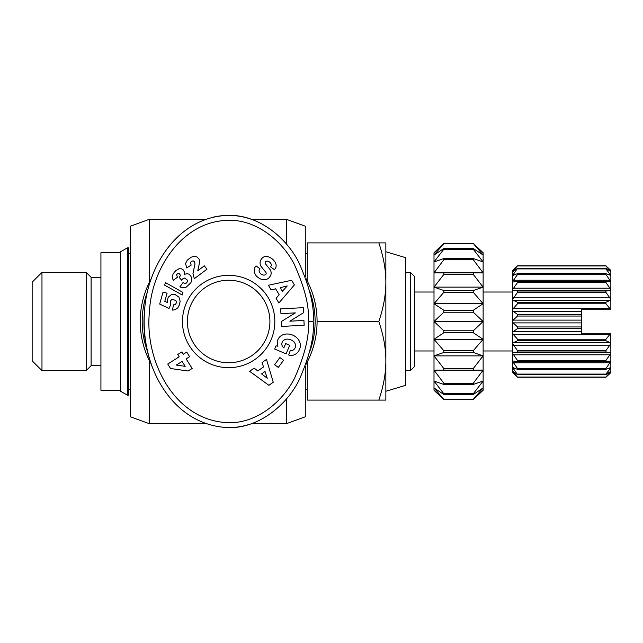 <?xml version="1.0" encoding="UTF-8"?>
<svg xmlns="http://www.w3.org/2000/svg" width="643" height="643" viewBox="0 0 643 643"><rect width="100%" height="100%" fill="white"/><g stroke="black" fill="none" stroke-linecap="round" stroke-linejoin="round"><path stroke-width="0.96" d="M286.392 398.973L286.392 423.681L305.288 416.801L305.288 366.18M149.297 282.486L149.297 219.319L130.4 226.199L130.4 416.801L149.297 423.681L205.873 423.681M149.297 360.514L149.297 423.681M151.435 278.403A88.429 88.429 0 0 0 151.443 364.597M305.851 364.621A88.429 88.429 0 0 0 305.867 278.403M269.915 321.5A41.265 41.265 0 0 1 228.651 362.765A41.265 41.265 0 0 1 187.386 321.5A41.265 41.265 0 0 1 228.651 280.235A41.265 41.265 0 0 1 269.915 321.5M385.856 251.743L405.508 257.634L405.508 385.366L385.856 391.257L385.856 360.803C385.904 372.94 383.566 386.041 378.831 400.099L385.856 400.099L385.856 251.743M100.927 365.714L91.097 365.714L86.186 370.625L86.186 272.375L91.097 277.286L100.927 277.286M91.097 365.714L91.097 277.286M127.451 247.812L128.439 247.812L128.439 395.188L127.451 395.188L127.451 247.812L120.579 251.743L120.579 391.257L127.451 395.188M120.579 390.277L100.927 390.277L100.927 252.723L120.579 252.723M86.186 370.625L41.972 370.625L41.972 272.375L86.186 272.375M41.972 370.625L32.15 360.803L32.15 282.197L41.972 272.375M405.508 272.375L410.419 272.375L410.419 370.625L405.508 370.625M410.419 370.625L414.349 366.695L414.349 276.305L410.419 272.375M517.511 265.945L605.939 265.945L610.85 271.692L605.939 268.372L517.511 268.372L512.6 271.692L517.511 265.76L512.6 270.406L512.6 299.333L512.6 292.026L483.126 292.026M305.288 253.704L307.258 253.704M307.258 389.296L305.288 389.296M128.439 253.704L130.4 253.704M130.4 389.296L128.439 389.296M256.38 276.008A8.865 7.547 35.9 0 1 255.528 266.491A8.865 7.547 35.9 0 1 255.584 266.419L256.002 265.856L259.981 268.798L259.459 269.505A4.003 2.66 -143.5 0 0 260.728 273.733A4.003 2.66 -143.5 0 0 265.446 274.698A1.656 1.656 0 0 0 265.808 272.278L261.46 266.917A6.213 6.213 0 0 1 260.11 263.662A8.431 7.186 -143.5 0 1 260.319 261.058A6.454 4.999 -53.5 0 1 262.569 257.771A8.359 6.374 -130.5 0 1 262.649 257.69A8.359 6.374 -130.5 0 1 269.296 257.16A39.512 21.5 -60.1 0 1 270.647 257.827A39.512 21.5 -60.1 0 1 274.063 260.777A8.496 6.366 28.3 0 1 275.558 268.083A8.496 6.366 28.3 0 1 274.858 269.063L274.4 269.682L270.502 266.805L270.976 266.162A3.561 2.451 -143.5 0 0 270.301 262.73A3.561 2.451 -143.5 0 0 266.443 261.211A1.656 1.656 0 0 0 265.487 263.871L269.747 269.128A6.213 6.213 0 0 1 271.073 273.918A8.865 7.579 36.5 0 1 270.944 274.601A6.454 3.962 -53.5 0 1 268.356 278.411A8.857 7.555 -142.9 0 1 262.304 279.576A9.46 6.591 -142.9 0 1 256.38 276.008M291.609 350.459A3.102 3.102 0 0 0 293.377 349.905A7.041 5.803 24.1 0 0 295.113 347.839A7.041 5.803 24.1 0 0 294.052 341.923A6.358 3.553 20.6 0 0 287.485 339.086A7.049 5.642 23.2 0 0 282.213 342.197A7.049 5.642 23.2 0 0 282.116 345.669A9.573 8.021 -48.7 0 0 283.756 347.831A9.573 8.021 -48.7 0 0 283.836 347.903L285.677 343.571L289.736 345.291L286.095 353.867L274.657 349.02L275.992 345.87L277.961 346.239A11.831 9.806 23 0 1 277.937 339.52A11.831 9.806 23 0 1 292.661 335.107A11.831 9.806 23 0 1 299.726 348.755L299.18 350.057A11.839 10.047 21.1 0 1 292.268 355.434A7.66 7.66 0 0 1 288.675 354.96L290.395 350.21A3.102 3.102 0 0 0 291.609 350.459M182.475 321.5A46.175 46.175 0 0 0 228.651 367.675A46.175 46.175 0 0 0 274.834 321.5A46.175 46.175 0 0 0 228.651 275.325A46.175 46.175 0 0 0 182.475 321.5M250.931 219.142A106.111 84.498 90 0 0 228.651 215.389C255.785 214.577 284.407 234.357 298.665 262.087C309.789 287.099 314.62 306.904 313.149 321.5C314.572 335.887 309.886 355.426 299.091 380.109C284.97 408.184 256.059 428.463 228.651 427.611A106.111 84.498 90 0 0 248.68 424.589M309.629 291.183A86.459 86.459 0 0 1 309.629 351.801M147.673 351.793A86.459 86.459 0 0 1 147.673 291.207M308.238 321.5C309.588 335.389 305.095 354.164 294.743 377.819C281.296 404.471 254.395 423.247 229.27 422.692C174.366 421.679 144.265 360.257 149.441 311.783C151.427 268.42 183.167 218.909 231.376 220.364C255.576 220.71 281.16 238.907 294.341 264.418C305.007 288.377 309.637 307.402 308.238 321.5L313.149 321.5M228.651 427.611C169.575 425.545 139.338 361.286 144.538 311.413C146.757 267.464 177.709 216.386 228.651 215.389A106.111 84.498 90 0 0 211.997 217.471M182.974 282.647L184.879 283.459L186.14 283.225L187.346 281.883L187.242 280.01L184.549 278.033L182.821 278.797L181.792 280.316L179.268 277.527L180.506 275.365L179.003 273.275L177.629 273.492L176.616 274.722L177.388 277.294L173.305 280.26L172.493 278.387L172.34 276.024L173.305 273.524L175.748 270.695L179.019 268.742L181.503 268.814L183.207 269.851L184.34 271.868L184.203 274.545L186.808 273.621L188.801 274.103L190.577 275.678L191.614 277.76L191.702 280.678L190.826 282.791L186.068 287.292L182.99 287.879L179.847 286.915L182.974 282.647M173.409 304.854L175.515 304.517L176.696 302.097L175.708 300.474L172.991 299.534L171.528 299.759L170.315 301.213L170.853 304.3L169.013 308.423L159.681 304.075L163.049 292.083L167.084 293.216L164.809 301.342L167.421 302.548L167.389 299.694L168.345 297.122L171.319 294.631L175.081 294.518L178.891 297.09L180.144 301.318L179.381 304.935L177.902 307.732L175.121 309.725L172.525 310.119L173.409 304.854M170.54 368.495L167.735 364.034L179.188 356.825L177.725 354.494L181.768 351.954L183.231 354.277L186.719 352.083L189.613 356.68L186.124 358.874L192.153 368.455L188.086 371.019L170.54 368.495M165.388 282.566L182.917 292.428L182.202 294.984L164.664 285.154L165.388 282.566M197.007 256.943L199.089 259.185L199.748 261.605L197.779 270.743L204.329 265.824L206.901 269.256L194.299 278.7L192.972 273.46L194.958 264L194.491 261.645L193.101 260.841L191.437 261.315L190.521 262.802L191.164 265.109L186.703 267.922L185.562 263.509L187.306 260.158L191.075 257.264L194.009 256.268L197.007 256.943M279.906 357.572L283.579 360.281L278.306 367.434L274.633 364.726L279.906 357.572M262.039 362.539L266.491 359.413L273.251 382.239L268.87 385.326L249.621 371.284L254.138 368.109L257.811 370.955L263.501 366.952L262.039 362.539M271.145 289.921L268.38 285.235L291.665 280.3L294.398 284.913L278.885 302.99L276.072 298.239L279.199 294.799L275.654 288.811L271.145 289.921M289.848 321.195L303.914 320.455L304.171 325.237L281.602 326.427L281.345 321.532L295.362 312.884L280.935 313.639L280.678 308.857L303.247 307.675L303.512 312.763L289.848 321.195M144.538 311.413A106.111 84.498 90 0 0 144.153 321.5A106.111 84.498 90 0 0 151.386 364.452M176.278 365.071L185.184 366.357L182.082 361.422L176.278 365.071M261.588 373.88L267.255 378.277L265.004 371.477L261.588 373.88M282.414 291.271L287.244 285.958L280.292 287.67L282.414 291.271M473.296 243.448L443.823 243.448L434.001 252.723L434.001 390.277L443.823 399.552L473.296 399.552L483.126 390.277L483.126 252.723L473.296 243.448L483.126 255.07L473.296 248.511L443.823 248.511L434.001 255.07L443.823 243.705L473.296 243.705M483.126 387.93L473.296 399.295L443.823 399.295L434.001 387.93L443.823 394.489L473.296 394.489L483.126 387.93M483.126 381.058L473.296 393.733L443.823 393.733L434.001 381.058L443.823 384.458L473.296 384.458L483.126 381.058M483.126 370.135L473.296 383.252L443.823 383.252L434.001 370.135L483.126 370.135M483.126 355.884L473.296 368.56L443.823 368.56L434.001 355.884L443.823 352.493L473.296 352.493L483.126 355.884L434.001 355.884M483.126 339.303L473.296 350.66L443.823 350.66L434.001 339.303L443.823 332.744L473.296 332.744L483.126 339.303L434.001 339.303M483.126 321.5L473.296 330.775L443.823 330.775L434.001 321.5L443.823 312.225L473.296 312.225L483.126 321.5L434.001 321.5M483.126 303.697L473.296 310.256L443.823 310.256L434.001 303.697L443.823 292.34L473.296 292.34L483.126 303.697L434.001 303.697M483.126 287.116L473.296 290.507L443.823 290.507L434.001 287.116L443.823 274.44L473.296 274.44L483.126 287.116L434.001 287.116M483.126 272.865L434.001 272.865L443.823 259.748L473.296 259.748L483.126 272.865M473.296 274.44L473.296 272.865L443.823 272.865L443.823 274.44M483.126 261.942L473.296 258.542L443.823 258.542L434.001 261.942L443.823 249.267L473.296 249.267L483.126 261.942M473.296 258.542L473.296 259.748M473.296 290.507L473.296 292.34M473.296 310.256L473.296 312.225M473.296 330.775L473.296 332.744M473.296 350.66L473.296 352.493M473.296 368.56L473.296 370.135M473.296 383.252L473.296 384.458M473.296 393.733L473.296 394.489M473.296 248.511L473.296 249.267M443.823 259.748L443.823 258.542M443.823 292.34L443.823 290.507M443.823 312.225L443.823 310.256M443.823 332.744L443.823 330.775M443.823 352.493L443.823 350.66M443.823 370.135L443.823 368.56M443.823 384.458L443.823 383.252M443.823 394.489L443.823 393.733M443.823 249.267L443.823 248.511M483.126 350.974L512.6 350.974L512.6 343.667L512.6 372.594L517.511 377.24L512.6 371.308L517.511 374.628L512.6 367.531L517.511 369.347L517.511 368.479L512.6 361.446L513.194 361.028L517.511 361.671L517.511 360.522L512.6 353.353L513.194 352.629L517.511 351.986L517.511 350.604L512.6 343.667L513.194 342.663L517.511 340.766L517.511 339.223L513.194 334.352L512.6 332.865L512.6 343.667M512.6 321.5L512.6 332.865L513.194 331.643L517.511 328.581L517.511 326.957L513.194 322.89L512.6 321.5L513.194 320.11L517.511 316.043L517.511 314.419L513.194 311.357L512.6 310.135L512.6 321.5M512.6 299.333L512.6 310.135L513.194 308.648L517.511 303.777L517.511 302.234L513.194 300.337L512.6 299.333L517.511 292.396L517.511 291.014L513.194 290.371L512.6 289.647L517.511 282.478L517.511 281.329L513.194 281.972L512.6 281.554L517.511 274.521L517.511 273.653L512.6 275.469L517.511 268.372M517.511 268.911L605.939 268.911L610.85 275.469L610.85 271.692L610.255 271.434M513.194 271.434L512.6 271.692L513.194 270.824L514.046 270.824M609.403 270.824L610.255 270.824L610.85 271.692L610.85 270.406L605.939 265.945M605.939 265.76L517.511 265.76M517.511 274.521L605.939 274.521L610.85 281.554L610.85 275.469L605.939 273.653L517.511 273.653M607.547 274.344L610.255 274.344L610.85 275.469L610.255 275.55M513.194 275.55L512.6 275.469L513.194 274.344L515.903 274.344M605.939 268.372L605.939 268.911M517.511 282.478L605.939 282.478L610.85 289.647L610.85 281.554L610.255 281.972L605.939 281.329L517.511 281.329M513.194 281.972L512.6 281.554L513.194 280.235L610.255 280.235L610.85 281.554L610.255 281.972M605.939 273.653L605.939 274.521M517.511 292.396L605.939 292.396L610.85 299.333L610.85 289.647L610.255 290.371L605.939 291.014L517.511 291.014M605.939 281.329L605.939 282.478M605.939 291.014L605.939 292.396M517.511 303.777L605.939 303.777L610.85 309.709L610.85 299.333L610.255 300.337L605.939 302.234L517.511 302.234M605.939 302.234L605.939 303.777M610.802 309.709L581.376 309.709L581.376 314.419L517.511 314.419M517.511 316.043L581.376 316.043L581.376 314.419M581.376 316.043L581.376 326.957L517.511 326.957M517.511 328.581L581.376 328.581L581.376 326.957M581.376 328.581L581.376 333.291L610.802 333.291L605.939 339.223L517.511 339.223M605.939 339.223L605.939 340.766L610.255 342.663L610.85 343.667L610.802 333.291M517.511 340.766L605.939 340.766M517.511 351.986L605.939 351.986L610.255 352.629L610.85 353.353L610.85 343.667L605.939 350.604L517.511 350.604M517.511 361.671L605.939 361.671L610.255 361.028L610.85 361.446L610.85 353.353L605.939 360.522L517.511 360.522M610.255 361.028L610.85 361.446L610.255 362.765L513.194 362.765L512.6 361.446L513.194 361.028M605.939 350.604L605.939 351.986M517.511 369.347L605.939 369.347L610.85 367.531L610.85 361.446L605.939 368.479L517.511 368.479M515.903 368.656L513.194 368.656L512.6 367.531L513.194 367.45M605.939 360.522L605.939 361.671M610.255 367.45L610.85 367.531L610.255 368.656L605.939 374.089L517.511 374.089M514.046 372.176L513.194 372.176L512.6 371.308L513.194 371.566M605.939 368.479L605.939 369.347M517.511 374.628L605.939 374.628L610.85 371.308L605.939 377.055L517.511 377.055M610.255 371.566L610.85 371.308L610.85 367.531L610.255 368.656L607.547 368.656M605.939 374.089L605.939 374.628M610.255 373.165L605.939 377.24L517.511 377.24L605.939 377.055M513.194 373.165L512.6 372.594M610.85 372.594L610.85 371.308L610.255 372.176L609.403 372.176M512.6 270.406L513.194 269.835M610.255 269.835L610.85 270.406M307.258 362.009L307.258 400.099L378.831 400.099M317.079 321.5L378.831 321.5C383.566 335.558 385.904 348.659 385.856 360.803M307.258 280.991L307.258 242.901L378.831 242.901C383.566 256.959 385.904 270.06 385.856 282.197C385.904 294.341 383.566 307.442 378.831 321.5M385.856 282.197L385.856 242.901L378.831 242.901M251.437 219.319L286.392 219.319L286.392 244.027M286.392 219.319L305.288 226.199L305.288 276.811M513.194 290.371L610.255 290.371M513.194 288.201L610.255 288.201M513.194 300.337L610.255 300.337M513.194 297.83L610.255 297.83M513.194 311.357L581.376 311.357M513.194 308.648L610.255 308.648M513.194 320.11L581.376 320.11M513.194 322.89L581.376 322.89M513.194 334.352L610.255 334.352M513.194 331.643L581.376 331.643M513.194 342.663L610.255 342.663M513.194 345.17L610.255 345.17M513.194 352.629L610.255 352.629M513.194 354.799L610.255 354.799M251.437 423.681L286.392 423.681M414.349 292.026L434.001 292.026M414.349 350.974L434.001 350.974M149.297 219.319L205.881 219.319"/></g></svg>
